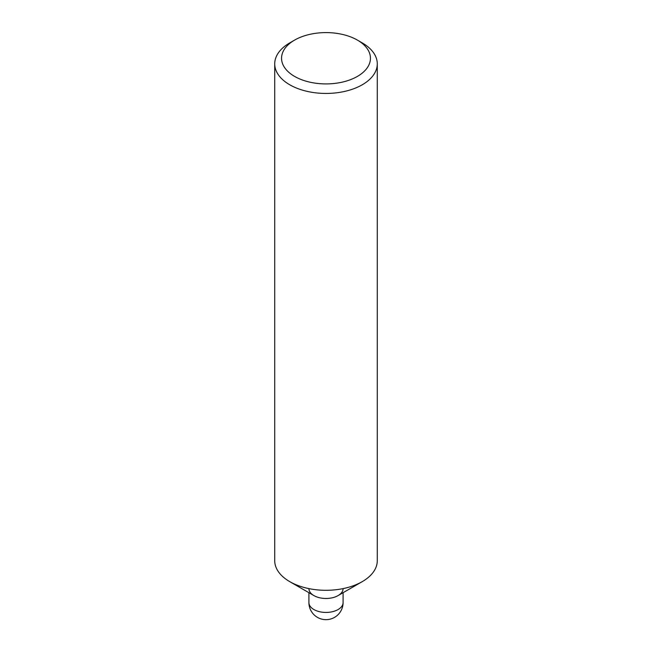 <?xml version="1.0" encoding="UTF-8"?>
<svg xmlns="http://www.w3.org/2000/svg" width="652" height="652" viewBox="0 0 652 652"><rect width="100%" height="100%" fill="white"/><g stroke="black" fill="none" stroke-linecap="round" stroke-linejoin="round"><path stroke-width="0.98" d="M357.426 40.114L362.259 42.91A51.28 29.609 180 0 1 377.28 63.839L377.28 560.696A51.28 29.609 180 0 1 362.259 581.633L362.259 581.633A51.28 29.609 180 0 1 289.741 581.633L289.741 581.633A51.28 29.609 180 0 1 274.72 560.696L274.72 63.839A51.28 29.609 180 0 1 289.741 42.91L294.574 40.114A44.442 25.656 180 0 1 357.426 40.114A44.442 25.656 180 0 1 357.426 76.398A44.442 25.656 180 0 1 294.574 76.398A44.442 25.656 180 0 1 294.574 40.114L289.741 42.91M313.914 595.586L289.741 581.633L313.914 595.586A17.091 9.87 180 0 0 338.086 595.586L362.259 581.633M377.28 63.839A51.28 29.609 180 0 1 362.259 84.776A51.28 29.609 180 0 1 306.375 91.19A51.28 29.609 180 0 1 274.72 63.839M343.091 588.609A17.091 9.87 180 0 1 330.425 598.145A17.091 9.87 180 0 1 308.909 588.609M308.909 602.57A17.091 17.091 0 0 0 334.549 617.371A17.091 17.091 0 0 0 343.091 602.57A17.091 9.87 180 0 1 338.086 609.547A17.091 9.87 180 0 1 330.425 612.098A17.091 9.87 180 0 1 308.909 602.57L308.909 592.701M343.091 602.57L343.091 592.701"/></g></svg>

